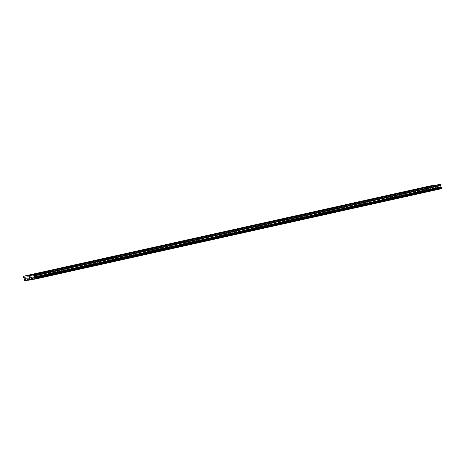<?xml version="1.0" encoding="UTF-8"?>
<svg xmlns="http://www.w3.org/2000/svg" width="465" height="465" viewBox="0 0 465 465"><rect width="100%" height="100%" fill="white"/><g stroke="black" fill="none" stroke-linecap="round" stroke-linejoin="round"><path stroke-width="0.35" stroke-dasharray="2.33 1.74" d="M36.142 277.024L37.45 276.791L36.142 277.024M434.426 188.552L435.734 188.319L434.426 188.552M424.469 190.766L425.777 190.528L424.469 190.766M414.513 192.975L415.82 192.743L414.513 192.975M404.556 195.19L405.864 194.951L404.556 195.19M394.599 197.398L395.907 197.166L394.599 197.398M384.642 199.613L385.95 199.38L384.642 199.613M374.685 201.822L375.993 201.589L374.685 201.822M364.729 204.036L366.036 203.804L364.729 204.036M354.772 206.245L356.08 206.012L354.772 206.245M344.815 208.46L346.117 208.227L344.815 208.46M334.852 210.668L336.16 210.436L334.852 210.668M324.896 212.883L326.203 212.65L324.896 212.883M314.939 215.092L316.247 214.859L314.939 215.092M304.982 217.306L306.29 217.074L304.982 217.306M295.025 219.515L296.333 219.282L295.025 219.515M285.068 221.729L286.376 221.497L285.068 221.729M275.111 223.944L276.419 223.706L275.111 223.944M265.155 226.153L266.462 225.92L265.155 226.153M255.198 228.367L256.506 228.129L255.198 228.367M245.241 230.576L246.549 230.344L245.241 230.576M235.284 232.791L236.592 232.552L235.284 232.791M225.327 234.999L226.635 234.767L225.327 234.999M215.371 237.214L216.678 236.976L215.371 237.214M205.414 239.423L206.722 239.19L205.414 239.423M195.457 241.637L196.765 241.399L195.457 241.637M185.5 243.846L186.808 243.614L185.5 243.846M175.543 246.061L176.851 245.828L175.543 246.061M165.587 248.269L166.894 248.037L165.587 248.269M155.63 250.484L156.932 250.251L155.63 250.484M145.667 252.693L146.975 252.46L145.667 252.693M135.71 254.907L137.018 254.675L135.71 254.907M125.753 257.116L127.061 256.883L125.753 257.116M115.797 259.331L117.104 259.098L115.797 259.331M105.84 261.539L107.148 261.307L105.84 261.539M95.883 263.754L97.191 263.521L95.883 263.754M85.926 265.963L87.234 265.73L85.926 265.963M75.969 268.177L77.277 267.945L75.969 268.177M66.013 270.392L67.32 270.153L66.013 270.392M56.056 272.6L57.364 272.368L56.056 272.6M46.099 274.815L47.407 274.577L46.099 274.815M23.942 279.727L430.526 189.412A0.529 0.448 -102.5 0 0 430.817 188.761L430.7 187.343L429.974 186.924L429.939 185.965M31.643 279.512L29.469 279.901L31.643 279.512M31.335 277.843L29.155 278.233L31.335 277.843M429.933 191.039L427.754 191.429L429.933 191.039M429.625 189.371L427.445 189.761L429.625 189.371M419.976 193.248L417.797 193.638L419.976 193.248M419.663 191.586L417.489 191.975L419.663 191.586M410.014 195.463L407.84 195.852L410.014 195.463M409.706 193.795L407.526 194.19L409.706 193.795M400.057 197.677L397.877 198.067L400.057 197.677M399.749 196.009L397.569 196.399L399.749 196.009M390.1 199.886L387.92 200.276L390.1 199.886M389.792 198.224L387.612 198.613L389.792 198.224M380.143 202.101L377.964 202.49L380.143 202.101M379.835 200.432L377.656 200.822L379.835 200.432M370.187 204.309L368.007 204.699L370.187 204.309M369.878 202.647L367.699 203.036L369.878 202.647M360.23 206.524L358.05 206.913L360.23 206.524M359.922 204.856L357.742 205.245L359.922 204.856M350.273 208.733L348.093 209.122L350.273 208.733M349.965 207.07L347.785 207.46L349.965 207.07M340.316 210.947L338.136 211.337L340.316 210.947M340.008 209.279L337.828 209.669L340.008 209.279M330.359 213.156L328.18 213.545L330.359 213.156M330.051 211.494L327.872 211.883L330.051 211.494M320.402 215.371L318.223 215.76L320.402 215.371M320.094 213.702L317.915 214.092L320.094 213.702M310.446 217.579L308.266 217.969L310.446 217.579M310.138 215.917L307.958 216.306L310.138 215.917M300.489 219.794L298.309 220.183L300.489 219.794M300.181 218.126L298.001 218.515L300.181 218.126M290.532 222.003L288.352 222.392L290.532 222.003M290.224 220.34L288.044 220.73L290.224 220.34M280.575 224.217L278.396 224.607L280.575 224.217M280.267 222.549L278.087 222.938L280.267 222.549M270.618 226.426L268.439 226.815L270.618 226.426M270.31 224.764L268.131 225.153L270.31 224.764M260.662 228.641L258.482 229.03L260.662 228.641M260.354 226.972L258.174 227.362L260.354 226.972M250.705 230.849L248.525 231.239L250.705 230.849M250.397 229.187L248.217 229.576L250.397 229.187M240.748 233.064L238.568 233.453L240.748 233.064M240.434 231.396L238.26 231.785L240.434 231.396M230.791 235.273L228.611 235.662L230.791 235.273M230.477 233.61L228.298 234L230.477 233.61M220.829 237.487L218.655 237.877L220.829 237.487M220.52 235.819L218.341 236.208L220.52 235.819M210.872 239.696L208.692 240.085L210.872 239.696M210.564 238.034L208.384 238.423L210.564 238.034M200.915 241.91L198.735 242.3L200.915 241.91M200.607 240.242L198.427 240.638L200.607 240.242M190.958 244.125L188.778 244.514L190.958 244.125M190.65 242.457L188.47 242.846L190.65 242.457M181.001 246.334L178.822 246.723L181.001 246.334M180.693 244.671L178.514 245.061L180.693 244.671M171.044 248.548L168.865 248.938L171.044 248.548M170.736 246.88L168.557 247.27L170.736 246.88M161.088 250.757L158.908 251.147L161.088 250.757M160.78 249.095L158.6 249.484L160.78 249.095M151.131 252.972L148.951 253.361L151.131 252.972M150.823 251.303L148.643 251.693L150.823 251.303M141.174 255.18L138.994 255.57L141.174 255.18M140.866 253.518L138.686 253.907L140.866 253.518M131.217 257.395L129.038 257.784L131.217 257.395M130.909 255.727L128.729 256.116L130.909 255.727M121.26 259.604L119.081 259.993L121.26 259.604M120.952 257.941L118.773 258.331L120.952 257.941M111.304 261.818L109.124 262.208L111.304 261.818M110.996 260.15L108.816 260.54L110.996 260.15M101.347 264.027L99.167 264.416L101.347 264.027M101.039 262.365L98.859 262.754L101.039 262.365M91.39 266.242L89.21 266.631L91.39 266.242M91.082 264.573L88.902 264.963L91.082 264.573M81.433 268.45L79.253 268.84L81.433 268.45M81.125 266.788L78.945 267.177L81.125 266.788M71.476 270.665L69.297 271.054L71.476 270.665M71.168 268.997L68.989 269.386L71.168 268.997M61.52 272.874L59.34 273.263L61.52 272.874M61.211 271.211L59.032 271.601L61.211 271.211M51.563 275.088L49.383 275.478L51.563 275.088M51.249 273.42L49.075 273.809L51.249 273.42M41.606 277.297L39.426 277.686L41.606 277.297M41.292 275.635L39.112 276.024L41.292 275.635M38.049 278.413L35.875 278.802L38.049 278.413M37.741 276.751L35.561 277.14L37.741 276.751M436.339 189.947L434.159 190.336L436.339 189.947M436.031 188.279L433.851 188.668L436.031 188.279M426.382 192.155L424.202 192.545L426.382 192.155M426.068 190.493L423.894 190.882L426.068 190.493M416.419 194.37L414.245 194.759L416.419 194.37M416.111 192.702L413.931 193.091L416.111 192.702M406.462 196.579L404.283 196.968L406.462 196.579M406.154 194.916L403.975 195.306L406.154 194.916M396.505 198.793L394.326 199.183L396.505 198.793M396.197 197.125L394.018 197.515L396.197 197.125M386.549 201.002L384.369 201.392L386.549 201.002M386.241 199.34L384.061 199.729L386.241 199.34M376.592 203.217L374.412 203.606L376.592 203.217M376.284 201.548L374.104 201.938L376.284 201.548M366.635 205.425L364.455 205.815L366.635 205.425M366.327 203.763L364.147 204.152L366.327 203.763M356.678 207.64L354.499 208.029L356.678 207.64M356.37 205.972L354.191 206.361L356.37 205.972M346.721 209.849L344.542 210.238L346.721 209.849M346.413 208.186L344.234 208.576L346.413 208.186M336.765 212.063L334.585 212.453L336.765 212.063M336.457 210.395L334.277 210.785L336.457 210.395M326.808 214.272L324.628 214.661L326.808 214.272M326.5 212.61L324.32 212.999L326.5 212.61M316.851 216.487L314.671 216.876L316.851 216.487M316.543 214.818L314.363 215.208L316.543 214.818M306.894 218.695L304.715 219.085L306.894 218.695M306.586 217.033L304.406 217.422L306.586 217.033M296.937 220.91L294.758 221.299L296.937 220.91M296.629 219.242L294.45 219.631L296.629 219.242M286.981 223.119L284.801 223.508L286.981 223.119M286.673 221.456L284.493 221.846L286.673 221.456M277.024 225.333L274.844 225.723L277.024 225.333M276.716 223.665L274.536 224.054L276.716 223.665M267.067 227.542L264.887 227.931L267.067 227.542M266.759 225.88L264.579 226.269L266.759 225.88M257.11 229.756L254.93 230.146L257.11 229.756M256.802 228.088L254.622 228.478L256.802 228.088M247.153 231.965L244.974 232.355L247.153 231.965M246.839 230.303L244.666 230.692L246.839 230.303M237.197 234.18L235.017 234.569L237.197 234.18M236.883 232.512L234.703 232.907L236.883 232.512M227.234 236.394L225.06 236.784L227.234 236.394M226.926 234.726L224.746 235.116L226.926 234.726M217.277 238.603L215.097 238.993L217.277 238.603M216.969 236.941L214.789 237.33L216.969 236.941M207.32 240.818L205.141 241.207L207.32 240.818M207.012 239.15L204.833 239.539L207.012 239.15M197.363 243.026L195.184 243.416L197.363 243.026M197.055 241.364L194.876 241.754L197.055 241.364M187.407 245.241L185.227 245.63L187.407 245.241M187.099 243.573L184.919 243.962L187.099 243.573M177.45 247.45L175.27 247.839L177.45 247.45M177.142 245.787L174.962 246.177L177.142 245.787M167.493 249.664L165.313 250.054L167.493 249.664M167.185 247.996L165.005 248.386L167.185 247.996M157.536 251.873L155.356 252.263L157.536 251.873M157.228 250.211L155.048 250.6L157.228 250.211M147.579 254.088L145.4 254.477L147.579 254.088M147.271 252.419L145.092 252.809L147.271 252.419M137.623 256.296L135.443 256.686L137.623 256.296M137.315 254.634L135.135 255.023L137.315 254.634M127.666 258.511L125.486 258.9L127.666 258.511M127.358 256.843L125.178 257.232L127.358 256.843M117.709 260.72L115.529 261.109L117.709 260.72M117.401 259.057L115.221 259.447L117.401 259.057M107.752 262.934L105.572 263.324L107.752 262.934M107.444 261.266L105.264 261.656L107.444 261.266M97.795 265.143L95.616 265.532L97.795 265.143M97.487 263.481L95.308 263.87L97.487 263.481M87.839 267.358L85.659 267.747L87.839 267.358M87.53 265.689L85.351 266.079L87.53 265.689M77.882 269.566L75.702 269.956L77.882 269.566M77.574 267.904L75.394 268.293L77.574 267.904M67.925 271.781L65.745 272.17L67.925 271.781M67.617 270.113L65.437 270.502L67.617 270.113M57.968 273.99L55.788 274.379L57.968 273.99M57.654 272.327L55.48 272.717L57.654 272.327M48.011 276.204L45.832 276.594L48.011 276.204M47.697 274.536L45.518 274.925L47.697 274.536M29.737 278.117L31.045 277.884L29.737 278.117M428.021 189.65L429.329 189.412L428.021 189.65M418.064 191.859L419.372 191.627L418.064 191.859M408.107 194.074L409.415 193.835L408.107 194.074M398.15 196.282L399.458 196.05L398.15 196.282M388.194 198.497L389.501 198.259L388.194 198.497M378.237 200.706L379.545 200.473L378.237 200.706M368.28 202.92L369.588 202.682L368.28 202.92M358.323 205.129L359.631 204.896L358.323 205.129M348.366 207.344L349.674 207.111L348.366 207.344M338.41 209.552L339.712 209.32L338.41 209.552M328.447 211.767L329.755 211.534L328.447 211.767M318.49 213.976L319.798 213.743L318.49 213.976M308.533 216.19L309.841 215.958L308.533 216.19M298.577 218.399L299.884 218.166L298.577 218.399M288.62 220.613L289.928 220.381L288.62 220.613M278.663 222.822L279.971 222.59L278.663 222.822M268.706 225.037L270.014 224.804L268.706 225.037M258.749 227.245L260.057 227.013L258.749 227.245M248.792 229.46L250.1 229.228L248.792 229.46M238.836 231.669L240.143 231.436L238.836 231.669M228.879 233.883L230.187 233.651L228.879 233.883M218.922 236.098L220.23 235.86L218.922 236.098M208.965 238.307L210.273 238.074L208.965 238.307M199.008 240.521L200.316 240.283L199.008 240.521M189.052 242.73L190.359 242.498L189.052 242.73M179.095 244.945L180.403 244.706L179.095 244.945M169.138 247.153L170.446 246.921L169.138 247.153M159.181 249.368L160.489 249.13L159.181 249.368M149.224 251.577L150.526 251.344L149.224 251.577M139.262 253.791L140.57 253.559L139.262 253.791M129.305 256L130.613 255.767L129.305 256M119.348 258.215L120.656 257.982L119.348 258.215M109.391 260.423L110.699 260.191L109.391 260.423M99.434 262.638L100.742 262.405L99.434 262.638M89.478 264.847L90.785 264.614L89.478 264.847M79.521 267.061L80.829 266.829L79.521 267.061M69.564 269.27L70.872 269.037L69.564 269.27M59.607 271.484L60.915 271.252L59.607 271.484M49.65 273.693L50.958 273.461L49.65 273.693M39.694 275.908L41.001 275.675L39.694 275.908M441.262 188.889L431.131 190.452A0.529 0.448 -102.5 0 0 430.671 190.075L430.526 189.412M433.961 185.43L436.804 185.117L437.007 184.756M30.219 275.431L436.804 185.117M24.546 280.767L431.131 190.452M430.671 190.075L24.087 280.389M431.299 190.592L24.721 280.906M31.143 279.651L434.682 190.016M434.891 189.656L28.307 279.971M30.975 279.512L437.559 189.197M437.885 189.47L31.3 279.785M30.306 275.274L434.13 185.57M429.834 186.145L23.25 276.46M23.395 277.239L429.974 186.924M24.116 277.657L430.7 187.343M24.337 278.849L430.921 188.534M430.817 188.761L24.232 279.076M430.544 189.964L23.959 280.279M23.884 279.866L430.462 189.551M35.468 274.007L36.038 277.053M433.752 185.535L434.322 188.581M423.795 187.744L424.365 190.795M413.838 189.958L414.408 193.004M403.882 192.167L404.451 195.219M393.925 194.382L394.489 197.427M383.968 196.59L384.532 199.642M374.011 198.805L374.575 201.851M364.054 201.014L364.618 204.065M354.098 203.228L354.661 206.274M344.141 205.437L344.704 208.489M334.184 207.652L334.748 210.697M324.227 209.86L324.791 212.912M314.27 212.075L314.834 215.121M304.313 214.284L304.877 217.335M294.357 216.498L294.92 219.544M284.4 218.713L284.964 221.758M274.443 220.922L275.007 223.967M264.486 223.136L265.05 226.182M254.529 225.345L255.093 228.391M244.567 227.559L245.136 230.605M234.61 229.768L235.18 232.814M224.653 231.983L225.223 235.028M214.696 234.191L215.26 237.243M204.74 236.406L205.303 239.452M194.783 238.615L195.346 241.666M184.826 240.829L185.39 243.875M174.869 243.038L175.433 246.09M164.912 245.253L165.476 248.298M154.955 247.461L155.519 250.513M144.999 249.676L145.562 252.722M135.042 251.885L135.606 254.936M125.085 254.099L125.649 257.145M115.128 256.308L115.692 259.36M105.171 258.523L105.735 261.568M95.215 260.731L95.778 263.783M85.258 262.946L85.822 265.992M75.301 265.16L75.865 268.206M65.344 267.369L65.908 270.415M55.382 269.584L55.951 272.63M45.425 271.793L45.994 274.838M29.155 278.233L29.469 279.901M427.445 189.761L427.754 191.429M417.489 191.975L417.797 193.638M407.526 194.19L407.84 195.852M397.569 196.399L397.877 198.067M387.612 198.613L387.92 200.276M377.656 200.822L377.964 202.49M367.699 203.036L368.007 204.699M357.742 205.245L358.05 206.913M347.785 207.46L348.093 209.122M337.828 209.669L338.136 211.337M327.872 211.883L328.18 213.545M317.915 214.092L318.223 215.76M307.958 216.306L308.266 217.969M298.001 218.515L298.309 220.183M288.044 220.73L288.352 222.392M278.087 222.938L278.396 224.607M268.131 225.153L268.439 226.815M258.174 227.362L258.482 229.03M248.217 229.576L248.525 231.239M238.26 231.785L238.568 233.453M228.298 234L228.611 235.662M218.341 236.208L218.655 237.877M208.384 238.423L208.692 240.085M198.427 240.638L198.735 242.3M188.47 242.846L188.778 244.514M178.514 245.061L178.822 246.723M168.557 247.27L168.865 248.938M158.6 249.484L158.908 251.147M148.643 251.693L148.951 253.361M138.686 253.907L138.994 255.57M128.729 256.116L129.038 257.784M118.773 258.331L119.081 259.993M108.816 260.54L109.124 262.208M98.859 262.754L99.167 264.416M88.902 264.963L89.21 266.631M78.945 267.177L79.253 268.84M68.989 269.386L69.297 271.054M59.032 271.601L59.34 273.263M49.075 273.809L49.383 275.478M39.112 276.024L39.426 277.686M35.561 277.14L35.875 278.802M433.851 188.668L434.159 190.336M423.894 190.882L424.202 192.545M413.931 193.091L414.245 194.759M403.975 195.306L404.283 196.968M394.018 197.515L394.326 199.183M384.061 199.729L384.369 201.392M374.104 201.938L374.412 203.606M364.147 204.152L364.455 205.815M354.191 206.361L354.499 208.029M344.234 208.576L344.542 210.238M334.277 210.785L334.585 212.453M324.32 212.999L324.628 214.661M314.363 215.208L314.671 216.876M304.406 217.422L304.715 219.085M294.45 219.631L294.758 221.299M284.493 221.846L284.801 223.508M274.536 224.054L274.844 225.723M264.579 226.269L264.887 227.931M254.622 228.478L254.93 230.146M244.666 230.692L244.974 232.355M234.703 232.907L235.017 234.569M224.746 235.116L225.06 236.784M214.789 237.33L215.097 238.993M204.833 239.539L205.141 241.207M194.876 241.754L195.184 243.416M184.919 243.962L185.227 245.63M174.962 246.177L175.27 247.839M165.005 248.386L165.313 250.054M155.048 250.6L155.356 252.263M145.092 252.809L145.4 254.477M135.135 255.023L135.443 256.686M125.178 257.232L125.486 258.9M115.221 259.447L115.529 261.109M105.264 261.656L105.572 263.324M95.308 263.87L95.616 265.532M85.351 266.079L85.659 267.747M75.394 268.293L75.702 269.956M65.437 270.502L65.745 272.17M55.48 272.717L55.788 274.379M45.518 274.925L45.832 276.594M29.063 275.1L29.632 278.146M427.347 186.628L427.916 189.674M417.39 188.842L417.959 191.888M407.433 191.051L408.003 194.097M397.476 193.266L398.046 196.311M387.519 195.474L388.083 198.526M377.563 197.689L378.126 200.735M367.606 199.898L368.17 202.949M357.649 202.112L358.213 205.158M347.692 204.321L348.256 207.373M337.735 206.536L338.299 209.581M327.779 208.744L328.342 211.796M317.822 210.959L318.386 214.005M307.865 213.168L308.429 216.219M297.908 215.382L298.472 218.428M287.951 217.591L288.515 220.643M277.994 219.806L278.558 222.851M268.038 222.014L268.601 225.066M258.081 224.229L258.645 227.275M248.124 226.443L248.688 229.489M238.161 228.652L238.731 231.698M228.205 230.867L228.774 233.912M218.248 233.075L218.817 236.121M208.291 235.29L208.855 238.336M198.334 237.499L198.898 240.544M188.377 239.713L188.941 242.759M178.421 241.922L178.984 244.974M168.464 244.137L169.028 247.182M158.507 246.345L159.071 249.397M148.55 248.56L149.114 251.606M138.593 250.769L139.157 253.82M128.636 252.983L129.2 256.029M118.68 255.192L119.243 258.244M108.723 257.407L109.287 260.452M98.766 259.615L99.33 262.667M88.809 261.83L89.373 264.876M78.852 264.039L79.416 267.09M68.896 266.253L69.459 269.299M58.939 268.462L59.503 271.514M48.976 270.677L49.546 273.722M39.019 272.891L39.589 275.937M36.886 273.745L37.45 276.791M435.17 185.273L435.734 188.319M425.213 187.482L425.777 190.528M415.257 189.697L415.82 192.743M405.3 191.906L405.864 194.951M395.343 194.12L395.907 197.166M385.386 196.329L385.95 199.38M375.424 198.543L375.993 201.589M365.467 200.752L366.036 203.804M355.51 202.967L356.08 206.012M345.553 205.175L346.117 208.227M335.596 207.39L336.16 210.436M325.64 209.599L326.203 212.65M315.683 211.813L316.247 214.859M305.726 214.022L306.29 217.074M295.769 216.237L296.333 219.282M285.812 218.445L286.376 221.497M275.855 220.66L276.419 223.706M265.899 222.869L266.462 225.92M255.942 225.083L256.506 228.129M245.985 227.298L246.549 230.344M236.028 229.507L236.592 232.552M226.071 231.721L226.635 234.767M216.115 233.93L216.678 236.976M206.158 236.144L206.722 239.19M196.201 238.353L196.765 241.399M186.238 240.568L186.808 243.614M176.281 242.777L176.851 245.828M166.325 244.991L166.894 248.037M156.368 247.2L156.932 250.251M146.411 249.414L146.975 252.46M136.454 251.623L137.018 254.675M126.497 253.838L127.061 256.883M116.541 256.046L117.104 259.098M106.584 258.261L107.148 261.307M96.627 260.47L97.191 263.521M86.67 262.684L87.234 265.73M76.713 264.893L77.277 267.945M66.757 267.108L67.32 270.153M56.8 269.316L57.364 272.368M46.843 271.531L47.407 274.577M31.515 277.797L31.823 279.465M429.8 189.325L430.108 190.993M419.843 191.539L420.151 193.202M409.886 193.748L410.194 195.416M399.929 195.963L400.237 197.625M389.972 198.171L390.28 199.84M380.015 200.386L380.324 202.048M370.059 202.595L370.367 204.263M360.102 204.809L360.41 206.472M350.145 207.018L350.453 208.686M340.188 209.233L340.496 210.901M330.231 211.447L330.539 213.109M320.269 213.656L320.583 215.324M310.312 215.87L310.626 217.533M300.355 218.079L300.663 219.747M290.398 220.294L290.706 221.956M280.442 222.503L280.75 224.171M270.485 224.717L270.793 226.379M260.528 226.926L260.836 228.594M250.571 229.14L250.879 230.803M240.614 231.349L240.922 233.017M230.657 233.564L230.966 235.226M220.701 235.772L221.009 237.441M210.744 237.987L211.052 239.649M200.787 240.196L201.095 241.864M190.83 242.41L191.138 244.073M180.873 244.619L181.181 246.287M170.917 246.834L171.225 248.496M160.96 249.042L161.268 250.711M151.003 251.257L151.311 252.919M141.046 253.466L141.354 255.134M131.084 255.68L131.397 257.348M121.127 257.895L121.441 259.557M111.17 260.104L111.478 261.772M101.213 262.318L101.521 263.981M91.256 264.527L91.564 266.195M81.299 266.741L81.608 268.404M71.343 268.95L71.651 270.618M61.386 271.165L61.694 272.827M51.429 273.374L51.737 275.042M41.472 275.588L41.78 277.25M37.921 276.704L38.229 278.366M436.205 188.232L436.513 189.894M426.248 190.441L426.556 192.109M416.291 192.655L416.599 194.318M406.334 194.864L406.643 196.532M396.378 197.079L396.686 198.741M386.421 199.287L386.729 200.956M376.464 201.502L376.772 203.17M366.507 203.717L366.815 205.379M356.55 205.925L356.858 207.593M346.594 208.14L346.902 209.802M336.637 210.349L336.945 212.017M326.674 212.563L326.988 214.226M316.717 214.772L317.031 216.44M306.761 216.986L307.069 218.649M296.804 219.195L297.112 220.863M286.847 221.41L287.155 223.072M276.89 223.619L277.198 225.287M266.933 225.833L267.241 227.495M256.976 228.042L257.285 229.71M247.02 230.256L247.328 231.919M237.063 232.465L237.371 234.133M227.106 234.68L227.414 236.342M217.149 236.888L217.457 238.557M207.192 239.103L207.5 240.765M197.236 241.312L197.544 242.98M187.279 243.526L187.587 245.189M177.322 245.735L177.63 247.403M167.365 247.95L167.673 249.618M157.408 250.164L157.716 251.827M147.452 252.373L147.76 254.041M137.489 254.588L137.803 256.25M127.532 256.796L127.846 258.464M117.575 259.011L117.883 260.673M107.618 261.22L107.927 262.888M97.662 263.434L97.97 265.096M87.705 265.643L88.013 267.311M77.748 267.857L78.056 269.52M67.791 270.066L68.099 271.734M57.834 272.281L58.142 273.943M47.878 274.49L48.186 276.158M30.481 274.838L31.045 277.884M428.765 186.366L429.329 189.412M418.808 188.581L419.372 191.627M408.851 190.79L409.415 193.835M398.894 193.004L399.458 196.05M388.938 195.213L389.501 198.259M378.981 197.427L379.545 200.473M369.018 199.636L369.588 202.682M359.061 201.851L359.631 204.896M349.105 204.059L349.674 207.111M339.148 206.274L339.712 209.32M329.191 208.483L329.755 211.534M319.234 210.697L319.798 213.743M309.277 212.906L309.841 215.958M299.321 215.121L299.884 218.166M289.364 217.329L289.928 220.381M279.407 219.544L279.971 222.59M269.45 221.753L270.014 224.804M259.493 223.967L260.057 227.013M249.536 226.176L250.1 229.228M239.58 228.391L240.143 231.436M229.623 230.599L230.187 233.651M219.666 232.814L220.23 235.86M209.709 235.028L210.273 238.074M199.752 237.237L200.316 240.283M189.796 239.452L190.359 242.498M179.833 241.661L180.403 244.706M169.876 243.875L170.446 246.921M159.919 246.084L160.489 249.13M149.963 248.298L150.526 251.344M140.006 250.507L140.57 253.559M130.049 252.722L130.613 255.767M120.092 254.93L120.656 257.982M110.135 257.145L110.699 260.191M100.178 259.354L100.742 262.405M90.222 261.568L90.785 264.614M80.265 263.777L80.829 266.829M70.308 265.992L70.872 269.037M60.351 268.2L60.915 271.252M50.394 270.415L50.958 273.461M40.438 272.624L41.001 275.675"/><path stroke-width="0.7" d="M35.578 273.978L36.886 273.745L35.578 273.978M433.862 185.506L435.17 185.273L433.862 185.506M423.906 187.715L425.213 187.482L423.906 187.715M413.949 189.929L415.257 189.697L413.949 189.929M403.992 192.138L405.3 191.906L403.992 192.138M394.035 194.353L395.343 194.12L394.035 194.353M384.078 196.561L385.386 196.329L384.078 196.561M374.122 198.776L375.424 198.543L374.122 198.776M364.159 200.985L365.467 200.752L364.159 200.985M354.202 203.199L355.51 202.967L354.202 203.199M344.245 205.408L345.553 205.175L344.245 205.408M334.289 207.623L335.596 207.39L334.289 207.623M324.332 209.837L325.64 209.599L324.332 209.837M314.375 212.046L315.683 211.813L314.375 212.046M304.418 214.26L305.726 214.022L304.418 214.26M294.461 216.469L295.769 216.237L294.461 216.469M284.504 218.684L285.812 218.445L284.504 218.684M274.548 220.892L275.855 220.66L274.548 220.892M264.591 223.107L265.899 222.869L264.591 223.107M254.634 225.316L255.942 225.083L254.634 225.316M244.677 227.53L245.985 227.298L244.677 227.53M234.72 229.739L236.028 229.507L234.72 229.739M224.764 231.954L226.071 231.721L224.764 231.954M214.807 234.162L216.115 233.93L214.807 234.162M204.85 236.377L206.158 236.144L204.85 236.377M194.893 238.586L196.201 238.353L194.893 238.586M184.931 240.8L186.238 240.568L184.931 240.8M174.974 243.009L176.281 242.777L174.974 243.009M165.017 245.224L166.325 244.991L165.017 245.224M155.06 247.432L156.368 247.2L155.06 247.432M145.103 249.647L146.411 249.414L145.103 249.647M135.146 251.856L136.454 251.623L135.146 251.856M125.19 254.07L126.497 253.838L125.19 254.07M115.233 256.285L116.541 256.046L115.233 256.285M105.276 258.494L106.584 258.261L105.276 258.494M95.319 260.708L96.627 260.47L95.319 260.708M85.362 262.917L86.67 262.684L85.362 262.917M75.406 265.131L76.713 264.893L75.406 265.131M65.449 267.34L66.757 267.108L65.449 267.34M55.492 269.555L56.8 269.316L55.492 269.555M45.535 271.763L46.843 271.531L45.535 271.763M440.878 184.094L441.186 185.006L440.657 185.64L441.058 187.011A0.529 0.448 -102.5 0 0 441.564 187.523L35.09 277.948L35.084 278.506A0.529 0.448 -102.5 0 0 34.788 279.012L24.546 280.767A0.529 0.448 -102.5 0 0 24.087 280.389L23.942 279.727A0.529 0.448 -102.5 0 0 24.232 279.076L24.116 277.657L23.395 277.239L23.355 276.28L30.219 275.431L30.428 275.071L440.878 184.094L30.428 275.071M29.173 275.071L30.481 274.838L29.173 275.071M427.457 186.599L428.765 186.366L427.457 186.599M417.5 188.813L418.808 188.581L417.5 188.813M407.543 191.022L408.851 190.79L407.543 191.022M397.587 193.237L398.894 193.004L397.587 193.237M387.63 195.445L388.938 195.213L387.63 195.445M377.673 197.66L378.981 197.427L377.673 197.66M367.716 199.869L369.018 199.636L367.716 199.869M357.754 202.083L359.061 201.851L357.754 202.083M347.797 204.292L349.105 204.059L347.797 204.292M337.84 206.506L339.148 206.274L337.84 206.506M327.883 208.715L329.191 208.483L327.883 208.715M317.926 210.93L319.234 210.697L317.926 210.93M307.97 213.139L309.277 212.906L307.97 213.139M298.013 215.353L299.321 215.121L298.013 215.353M288.056 217.568L289.364 217.329L288.056 217.568M278.099 219.776L279.407 219.544L278.099 219.776M268.142 221.991L269.45 221.753L268.142 221.991M258.185 224.2L259.493 223.967L258.185 224.2M248.229 226.414L249.536 226.176L248.229 226.414M238.272 228.623L239.58 228.391L238.272 228.623M228.315 230.838L229.623 230.599L228.315 230.838M218.358 233.046L219.666 232.814L218.358 233.046M208.401 235.261L209.709 235.028L208.401 235.261M198.445 237.47L199.752 237.237L198.445 237.47M188.488 239.684L189.796 239.452L188.488 239.684M178.525 241.893L179.833 241.661L178.525 241.893M168.568 244.108L169.876 243.875L168.568 244.108M158.612 246.316L159.919 246.084L158.612 246.316M148.655 248.531L149.963 248.298L148.655 248.531M138.698 250.74L140.006 250.507L138.698 250.74M128.741 252.954L130.049 252.722L128.741 252.954M118.784 255.163L120.092 254.93L118.784 255.163M108.827 257.378L110.135 257.145L108.827 257.378M98.871 259.586L100.178 259.354L98.871 259.586M88.914 261.801L90.222 261.568L88.914 261.801M78.957 264.015L80.265 263.777L78.957 264.015M69 266.224L70.308 265.992L69 266.224M59.043 268.439L60.351 268.2L59.043 268.439M49.087 270.647L50.394 270.415L49.087 270.647M39.13 272.862L40.438 272.624L39.13 272.862M35.09 277.948L34.985 277.838A0.529 0.448 -102.5 0 1 34.48 277.326L34.079 275.954L440.657 185.64M34.3 274.408L34.602 275.321L34.079 275.954M441.041 184.227L34.457 274.542M23.355 276.28L429.939 185.965L433.961 185.43M441.674 187.633L441.669 188.191A0.529 0.448 -102.5 0 0 441.372 188.697L34.677 279.203M28.098 280.331L31.143 279.651M35.084 278.506L441.669 188.191M441.372 188.697L34.788 279.012M34.48 277.326L441.058 187.011M441.564 187.523L34.985 277.838M440.878 186.831L34.3 277.146M34.602 275.321L441.186 185.006M27.551 275.885L30.306 275.274M433.804 185.303L27.226 275.617M35.166 278.361L441.75 188.046"/></g></svg>
